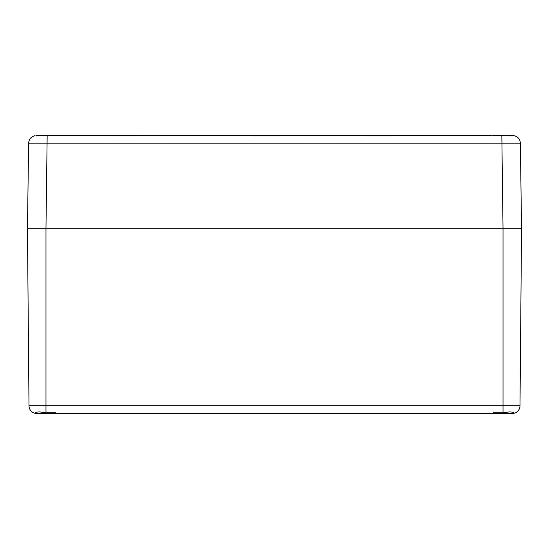 <?xml version="1.0" encoding="UTF-8"?>
<svg xmlns="http://www.w3.org/2000/svg" width="549" height="549" viewBox="0 0 549 549"><rect width="100%" height="100%" fill="white"/><g stroke="black" fill="none" stroke-linecap="round" stroke-linejoin="round"><path stroke-width="0.82" d="M35.637 413.39A7.72 7.72 0 0 1 29.001 405.814A7.72 7.72 0 0 0 36.721 413.466L493.29 413.466L493.29 412.821L503.021 412.821L509.506 411.874L513.363 412.272L513.363 413.39A7.72 7.72 0 0 0 519.999 405.814L521.55 228.178L503.021 228.178L503.021 405.814L29.001 405.814A7.72 7.72 0 0 0 35.637 413.39L35.637 412.272L39.494 411.874L45.979 412.821L45.979 228.178L27.45 228.178L29.001 405.814A7.72 7.72 0 0 0 35.637 413.39L35.637 412.272M512.684 135.926L512.684 135.534L514.543 135.775C518.139 136.921 520.081 139.377 520.363 143.145L521.55 228.178L45.979 228.178L503.021 228.178L501.834 135.775L36.303 135.534L36.316 135.926M55.71 412.821L55.71 413.466L55.71 412.821L45.979 412.821M493.29 412.821L493.29 413.466L512.279 413.466A7.72 7.72 0 0 0 519.999 405.814L503.021 405.814L503.021 412.821M512.684 135.534L501.834 135.775M39.597 135.926L39.597 135.534L55.641 135.534M55.751 135.534L491.437 135.534M36.316 135.534L39.597 135.534M493.359 135.534L512.793 135.534M39.48 135.926L39.48 135.534M34.409 135.788L34.457 135.775C30.861 136.921 28.919 139.377 28.637 143.145L27.69 211.173M35.081 135.637L34.47 135.768M47.166 135.775L45.979 228.178L27.45 228.178L28.637 143.145L520.363 143.145L521.55 228.178M509.52 135.926L509.52 135.534M509.403 135.926L509.403 135.534M513.363 413.39A7.72 7.72 0 0 0 519.999 405.814"/></g></svg>
